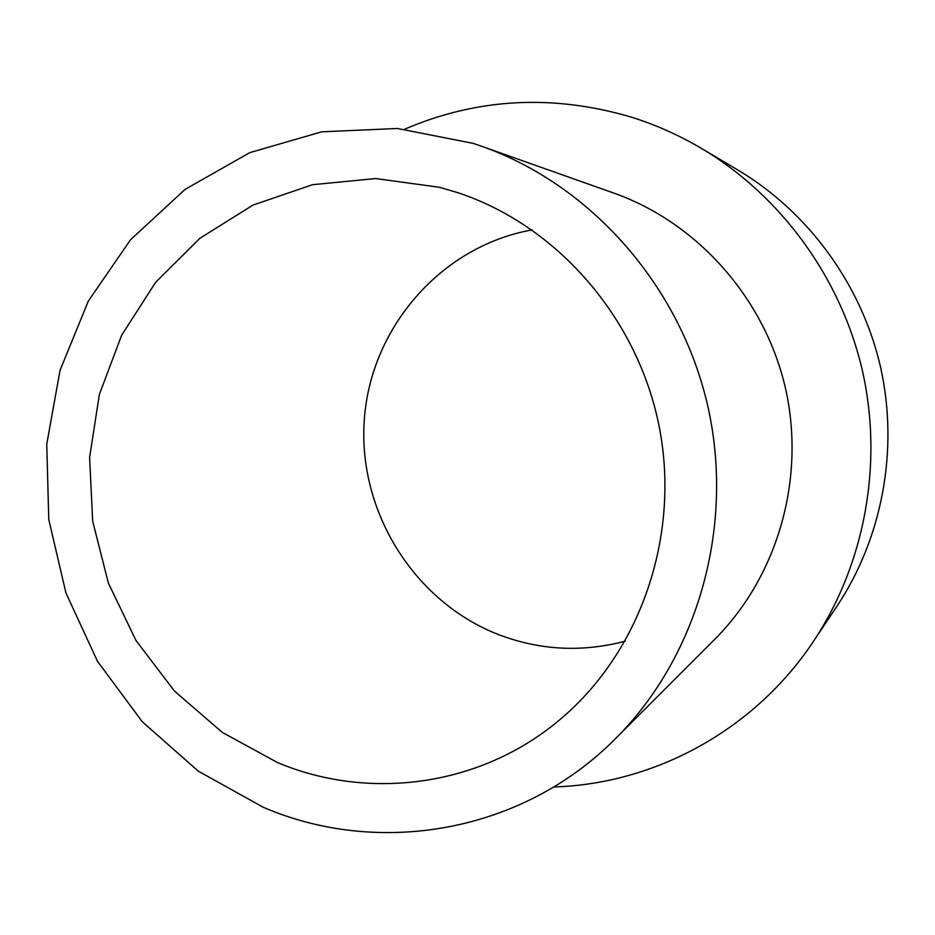 <?xml version="1.0" encoding="UTF-8"?>
<svg xmlns="http://www.w3.org/2000/svg" width="935" height="935" viewBox="0 0 935 935"><rect width="100%" height="100%" fill="white"/><g stroke="black" fill="none" stroke-linecap="round" stroke-linejoin="round"><path stroke-width="1.4" d="M532.062 229.893C440.911 246.221 370.938 327.636 364.346 419.125C357.415 510.639 413.702 601.93 499.15 634.83C540.301 650.363 582.318 652.478 625.199 641.2M457.495 192.575C556.944 225.253 638.102 318.052 659.374 427.54C680.528 537.052 639.856 652.782 559.983 719.553C480.87 786.499 369.278 801.213 277.461 762.539L222.308 732.409L174.506 691.094L136.019 640.568L108.378 583.101L92.682 521.192L89.608 457.449L99.332 394.605L121.573 335.373L155.549 282.417L199.985 238.215L253.081 205.034L312.547 184.698L375.683 178.55L439.462 187.28L457.495 192.575M473.04 143.347L397.387 128.481L321.687 131.823L249.785 152.639L185.118 189.361L130.549 239.746L88.322 301.058L60.062 370.283L46.75 444.195L48.772 519.521L65.941 592.965L97.52 661.361L142.225 721.68L198.267 771.141L263.319 807.302C378.804 857.103 522.466 832.91 615.896 738.229C697.732 656.393 734.968 526.709 707.83 406.293C680.446 285.923 590.967 184.931 481.864 146.339L473.04 143.347M481.864 146.339L614.014 193.159C697.557 222.775 765.04 298.581 785.564 388.691C805.853 478.849 777.616 576.334 714.983 639.049L615.896 738.229M701.858 148.642C781.228 195.999 841.208 278.221 862.538 371.253C883.376 464.414 864.665 564.448 813.438 641.387L836.86 606.359C882.395 537.964 898.967 449.501 880.56 367.175C861.708 284.965 808.635 212.268 738.089 170.147L701.858 148.642C679.394 135.341 655.891 124.846 631.359 117.144C552.936 94.038 477.423 98.035 404.843 129.124M813.438 641.387C754.463 730.235 654.465 784.091 553.8 786.943"/></g></svg>
